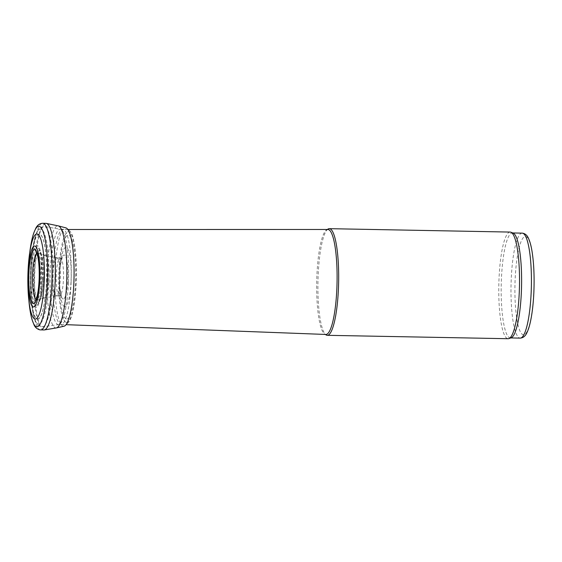 <?xml version="1.0" encoding="UTF-8"?>
<svg xmlns="http://www.w3.org/2000/svg" width="562" height="562" viewBox="0 0 562 562"><rect width="100%" height="100%" fill="white"/><g stroke="black" fill="none" stroke-linecap="round" stroke-linejoin="round"><path stroke-width="0.42" stroke-dasharray="2.81 2.11" d="M327.829 229.479A52.498 10.172 -88.9 0 0 326.698 229.795A52.498 10.172 -88.9 0 0 316.708 281.78A52.498 10.172 -88.9 0 0 324.738 334.095A52.498 10.172 -88.9 0 0 325.855 334.46M328.11 228.994A53.334 10.334 -88.9 0 0 317.959 281.801A53.334 10.334 -88.9 0 0 326.122 334.952M510.148 232.071A53.334 10.334 -88.9 0 0 498.817 285.201A53.334 10.334 -88.9 0 0 508.146 338.717M513.106 233.097A52.498 10.172 -88.9 0 0 512.382 232.949A52.498 10.172 -88.9 0 0 501.22 285.243A52.498 10.172 -88.9 0 0 510.408 337.931A52.498 10.172 -88.9 0 0 511.139 337.804M66.112 318.914A41.96 8.128 91.1 0 1 61.251 253.286A41.96 8.128 91.1 0 1 75.189 259.075A41.96 8.128 91.1 0 1 66.112 318.914M64.539 306.74A29.744 5.76 91.1 0 1 60.183 292.247A29.744 5.76 91.1 0 1 60.759 261.667A29.744 5.76 91.1 0 1 68.065 249.451A29.744 5.76 91.1 0 1 70.924 283.543A29.744 5.76 91.1 0 1 64.539 306.74M56.305 295.886A19.01 3.681 91.1 0 1 56.214 295.893A19.01 3.681 91.1 0 1 52.884 276.792A19.01 3.681 91.1 0 1 56.938 257.874A19.01 3.681 91.1 0 1 57.071 257.895A19.01 3.681 91.1 0 1 60.246 276.989A19.01 3.681 91.1 0 1 56.348 295.886A19.01 3.681 91.1 0 1 56.305 295.886M44.524 297.951A21.349 4.138 91.1 0 1 44.426 297.979A21.349 4.138 91.1 0 1 44.384 297.993A21.349 4.138 91.1 0 1 40.492 276.532A21.349 4.138 91.1 0 1 45.206 255.338A21.349 4.138 91.1 0 1 45.248 255.352A21.349 4.138 91.1 0 1 48.768 276.532A21.349 4.138 91.1 0 1 44.524 297.951M43.998 329.964A53.306 10.327 91.1 0 1 43.59 329.922A53.306 10.327 91.1 0 1 34.675 275.492A53.306 10.327 91.1 0 1 45.972 223.367M56.326 327.927A51.072 9.898 91.1 0 1 55.371 327.857A51.072 9.898 91.1 0 1 47.082 274.305A51.072 9.898 91.1 0 1 58.223 225.861M65.979 322.272A45.346 8.788 91.1 0 1 60.766 251.277A45.346 8.788 91.1 0 1 75.814 257.726A45.346 8.788 91.1 0 1 65.979 322.272M43.527 279.279A24.11 4.672 -88.9 0 0 37.471 254.453A24.11 4.672 -88.9 0 0 35.799 295.928A24.11 4.672 -88.9 0 0 43.527 279.279M43.407 279.462A25.775 4.995 -88.9 0 0 40.661 252.359A25.775 4.995 -88.9 0 0 33.502 276.448A25.775 4.995 -88.9 0 0 39.747 300.789A25.775 4.995 -88.9 0 0 43.407 279.462M42.312 279.757A28.69 5.557 -88.9 0 0 39.249 249.598A28.69 5.557 -88.9 0 0 31.282 276.406A28.69 5.557 -88.9 0 0 38.237 303.501A28.69 5.557 -88.9 0 0 42.312 279.757M42.354 280.009A30.952 5.999 -88.9 0 0 34.577 248.13A30.952 5.999 -88.9 0 0 32.441 301.387A30.952 5.999 -88.9 0 0 42.354 280.009M46.541 281.337A42.361 8.212 -88.9 0 0 35.898 237.705A42.361 8.212 -88.9 0 0 32.968 310.596A42.361 8.212 -88.9 0 0 46.541 281.337M46.611 281.358A42.536 8.24 -88.9 0 0 41.974 236.447A42.536 8.24 -88.9 0 0 31.957 253.736A42.536 8.24 -88.9 0 0 31.107 299.089A42.536 8.24 -88.9 0 0 39.572 318.022A42.536 8.24 -88.9 0 0 46.611 281.358M48.739 281.948A47.615 9.224 -88.9 0 0 43.527 231.635A47.615 9.224 -88.9 0 0 32.308 251.263A47.615 9.224 -88.9 0 0 31.36 301.576A47.615 9.224 -88.9 0 0 40.836 323.024A47.615 9.224 -88.9 0 0 48.739 281.948M52.905 282.307A50.151 9.716 -88.9 0 0 44.588 226.521A50.151 9.716 -88.9 0 0 33.636 276.455A50.151 9.716 -88.9 0 0 42.705 326.761A50.151 9.716 -88.9 0 0 52.905 282.307M68.424 282.328A47.679 9.238 -88.9 0 0 60.506 229.289A47.679 9.238 -88.9 0 0 50.102 276.764A47.679 9.238 -88.9 0 0 58.715 324.59A47.679 9.238 -88.9 0 0 68.424 282.328M71.093 282.356A47.503 9.203 -88.9 0 0 62.902 229.493A47.503 9.203 -88.9 0 0 52.835 276.813A47.503 9.203 -88.9 0 0 61.11 324.485A47.503 9.203 -88.9 0 0 71.093 282.356M522.189 233.132A52.498 10.172 -88.9 0 0 511.034 285.433A52.498 10.172 -88.9 0 0 520.215 338.113M533.837 291.242A49.168 9.526 -88.9 0 0 521.487 240.606A49.168 9.526 -88.9 0 0 518.087 325.201A49.168 9.526 -88.9 0 0 533.837 291.242M63.141 299.019A22.009 4.264 91.1 0 1 59.804 288.341A22.009 4.264 91.1 0 1 60.232 265.552A22.009 4.264 91.1 0 1 65.599 256.539A22.009 4.264 91.1 0 1 67.763 281.45A22.009 4.264 91.1 0 1 63.141 299.019M59.537 295.914A18.968 3.674 91.1 0 1 59.516 295.914A18.968 3.674 91.1 0 1 56.193 276.869A18.968 3.674 91.1 0 1 60.232 257.979A18.968 3.674 91.1 0 1 63.541 276.968A18.968 3.674 91.1 0 1 59.537 295.914M36.923 253.434A23.26 4.51 91.1 0 1 37.731 253.3A23.26 4.51 91.1 0 1 41.567 276.139A23.26 4.51 91.1 0 1 37.036 299.679A23.26 4.51 91.1 0 1 36.832 299.75A23.26 4.51 91.1 0 1 36.052 299.581M29.062 302.468A50.278 9.744 91.1 0 1 30.046 250.28M40.703 329.929A53.334 10.334 91.1 0 1 40.359 329.894A53.334 10.334 91.1 0 1 31.367 275.591A53.334 10.334 91.1 0 1 42.684 223.283M64.019 326.227A49.252 9.54 91.1 0 1 62.86 326.122A49.252 9.54 91.1 0 1 55.027 273.926A49.252 9.54 91.1 0 1 65.845 227.849C70.095 230.294 72.47 233.729 72.997 238.169C74.549 243.971 75.582 251.488 76.102 260.74C76.868 276.279 76.214 290.856 74.149 304.471C72.99 311.854 71.43 317.467 69.47 321.302L65.122 325.869L64.012 326.227M43.583 279.349C43.19 289.212 41.911 296.357 39.747 300.789L38.237 303.501L39.389 300.53C40.815 295.577 41.728 288.692 42.129 279.869C42.438 264.871 41.483 254.776 39.249 249.598L40.661 252.359C43.042 258.084 44.019 267.083 43.583 279.349M67.84 229.493L60.506 229.289L44.588 226.521C41.152 226.886 39.192 227.807 38.722 229.282L37.345 231.509C35.202 235.864 33.523 242.447 32.308 251.263L31.957 253.736C29.99 268.826 29.702 283.943 31.107 299.089L31.36 301.576C32.245 310.428 33.678 317.073 35.652 321.506L36.944 323.782C37.359 325.279 39.284 326.269 42.705 326.761L58.715 324.59L66.049 324.667M324.738 334.095L325.293 334.439M326.698 229.795L327.267 229.479M512.748 232.956L512.382 232.949M510.774 337.938L510.408 337.931M60.183 292.247L59.804 288.341L61.574 296.792L59.516 295.914L56.221 295.893M60.759 261.674L60.232 265.559L62.319 257.178L60.232 257.979L56.931 257.874M57.057 257.895L45.185 255.338M56.348 295.886L44.384 297.993M44.426 297.979L35.617 300.403M45.227 255.345L36.516 252.591"/><path stroke-width="0.84" d="M66.049 324.667L325.855 334.46A52.498 10.172 -88.9 0 0 336.884 287.906A52.498 10.172 -88.9 0 0 327.829 229.479L67.84 229.493M325.293 334.439L326.122 334.952A53.334 10.334 -88.9 0 0 327.295 335.317A53.334 10.334 -88.9 0 0 338.457 288.025A53.334 10.334 -88.9 0 0 329.297 228.671A53.334 10.334 -88.9 0 0 328.11 228.994L327.267 229.479M327.295 335.317L508.146 338.717A53.334 10.334 -88.9 0 0 508.891 338.598A53.334 10.334 -88.9 0 0 519.309 291.425A53.334 10.334 -88.9 0 0 510.893 232.225A53.334 10.334 -88.9 0 0 510.148 232.071L329.297 228.671M508.891 338.598L511.139 337.804A52.498 10.172 -88.9 0 0 521.396 291.376A52.498 10.172 -88.9 0 0 513.106 233.097L510.893 232.225M33.917 303.536A27.152 5.262 91.1 0 1 29.505 264.611A27.152 5.262 91.1 0 1 38.659 261.239A27.152 5.262 91.1 0 1 33.917 303.536M33.783 306.894A30.481 5.908 91.1 0 1 29.02 262.602A30.481 5.908 91.1 0 1 39.284 259.89A30.481 5.908 91.1 0 1 33.783 306.894M35.357 319.068A42.572 8.247 91.1 0 1 28.683 298.619A42.572 8.247 91.1 0 1 29.519 254.115A42.572 8.247 91.1 0 1 43.717 255.794A42.572 8.247 91.1 0 1 35.357 319.068M45.972 223.367A53.306 10.327 91.1 0 1 46.358 223.409A53.306 10.327 91.1 0 1 55.308 276.841A53.306 10.327 91.1 0 1 44.363 329.936A53.306 10.327 91.1 0 1 43.998 329.964L39.754 329.845C36.909 328.967 34.97 327.239 33.952 324.66L32.048 319.645C30.741 315.127 29.744 309.402 29.062 302.468A50.278 9.744 91.1 0 0 36.755 326.789A50.278 9.744 91.1 0 0 46.871 252.443A50.278 9.744 91.1 0 0 30.046 250.28M46.358 223.409L58.237 225.868A51.072 9.898 91.1 0 1 58.336 225.889A51.072 9.898 91.1 0 1 66.815 277.038A51.072 9.898 91.1 0 1 56.432 327.906A51.072 9.898 91.1 0 1 56.326 327.927M510.774 337.938L520.215 338.113A52.498 10.172 -88.9 0 0 531.202 291.559A52.498 10.172 -88.9 0 0 522.189 233.132L512.748 232.956M36.052 299.581A23.26 4.51 91.1 0 1 32.547 276.434A23.26 4.51 91.1 0 1 36.923 253.434M42.684 223.283A53.334 10.334 91.1 0 1 52.02 276.736A53.334 10.334 91.1 0 1 40.703 329.929M58.343 225.889L65.866 227.856A49.252 9.54 91.1 0 1 74.036 277.15A49.252 9.54 91.1 0 1 64.019 326.227M522.189 233.132C525.091 233.469 527.212 235.26 528.554 238.499C529.91 241.435 531.013 245.404 531.877 250.42C533.795 261.983 534.469 275.619 533.9 291.313C533.415 302.855 532.298 312.816 530.542 321.197C529.495 326.178 528.238 330.105 526.777 332.985C525.315 336.174 523.131 337.888 520.215 338.113M36.516 252.591L37.591 255.654C38.82 260.972 39.354 268.2 39.2 277.333C38.94 285.756 38.153 292.402 36.839 297.284L35.617 300.403M28.683 298.619L29.062 302.468M29.519 254.115L30.046 250.287C30.987 243.374 32.203 237.691 33.678 233.223L35.764 228.284C37.338 225.13 39.649 223.458 42.705 223.283L46 223.367M44.356 329.936L56.319 327.934M56.425 327.913L64.012 326.227"/></g></svg>
